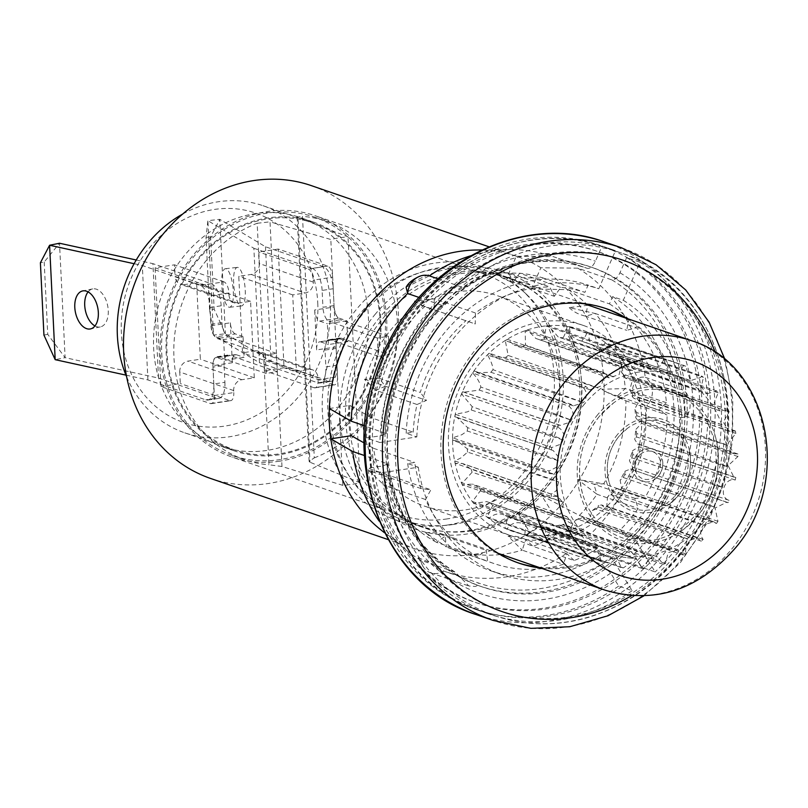 <?xml version="1.0" encoding="UTF-8"?>
<svg xmlns="http://www.w3.org/2000/svg" width="808" height="808" viewBox="0 0 808 808"><rect width="100%" height="100%" fill="white"/><g stroke="black" fill="none" stroke-linecap="round" stroke-linejoin="round"><path stroke-width="0.61" stroke-dasharray="4.04 3.03" d="M558.833 517.958L566.893 516.615L572.68 523.705L570.095 533.472L568.842 534.755L472.468 501.566L480.659 490.315L571.094 520.332L479.043 487.608L472.478 484.103L462.459 484.77L558.833 517.958A106.353 92.93 -71 0 1 557.843 515.756L461.469 482.568L465.014 480.134L472.114 472.215L562.923 502.101L471.115 469.125L462.509 463.519L455.278 463.398L551.642 496.587L557.752 496.324L563.54 503.414L560.964 513.181L557.843 515.756M549.066 473.559L553.096 473.902L558.873 480.972L556.298 490.759L551.137 494.153L454.773 460.954L460.924 457.914L467.579 452.116L558.702 481.921L467.246 448.804L457.227 440.885L452.692 440.37L549.066 473.559A106.353 92.93 -71 0 1 549.066 471.014L452.702 437.825L461.772 434.744L467.276 431.017L558.237 460.722C554.328 458.298 543.461 454.944 536.835 452.339L467.63 427.644L456.894 417.322L454.854 416.857L553.147 450.47L558.924 457.54L556.338 467.317L549.066 471.014M558.005 427.23C564.479 431.119 565.499 436.724 561.085 444.046L551.733 447.521L455.369 414.332L467.529 411.817L471.226 409.989L562.479 439.774C558.783 437.37 547.834 434.007 541.269 431.411L472.236 406.727L461.631 394.041L558.005 427.23A106.353 92.93 -71 0 1 559.005 424.846L462.631 391.658L463.863 392.183L479.225 390.072L571.205 420.109C541.976 408.767 511.858 397.758 480.851 387.082C479.982 382.588 477.265 377.902 472.7 373.054L569.074 406.242C573.912 410.696 574.316 415.979 570.297 422.099L560.186 425.361L559.005 424.846M583.871 388.133C587.194 392.728 587.083 397.546 583.517 402.586L573.407 405.838L570.509 404.121L474.134 370.933L477.376 372.771L490.88 372.276L583.497 402.576L493.031 369.7C492.789 365.701 490.951 360.782 487.507 354.944L583.871 388.133A106.353 92.93 -71 0 1 585.669 386.386L489.305 353.197L494.476 356.853L505.586 357.489L597.95 388.022C569.125 377.023 539.199 366.175 508.161 355.469L505.293 340.633L601.667 373.821C603.657 378.205 603.121 382.426 600.081 386.487L589.961 389.729L585.669 386.386M621.554 364.024L619.15 374.599L609.04 377.851L603.738 372.528L507.363 339.34L514.312 345.238L522.635 346.45L615.191 377.326L525.503 345.077L525.19 330.836L621.554 364.024A106.353 92.93 -71 0 1 623.796 363.257L527.422 330.068L535.916 338.501L633.745 370.933L544.168 339.067L546.178 326.038L642.552 359.227L639.785 367.519L629.654 370.781L623.796 363.257M663.59 359.671L660.934 365.62L650.804 368.872L644.845 359.015L548.47 325.826L558.278 337.007L652.248 369.034L563.226 337.724L565.56 332.775L567.216 326.483L663.59 359.671A106.353 92.93 -71 0 1 665.822 360.035L569.458 326.846C569.59 333.815 572.721 338.289 578.861 340.269L666.762 370.63L581.73 341.127L585.588 335.936L587.244 332.149L683.619 365.337L681.538 368.973L671.408 372.225L665.822 360.035M701.637 375.942L700.576 377.427L690.446 380.679L685.689 366.256L589.315 333.068C588.103 339.905 590.385 344.723 596.173 347.541L598.738 349.096C598.839 349.793 600.687 348.187 604.293 344.269L605.263 342.744L701.637 375.942A106.353 92.93 -71 0 1 703.435 377.366L607.06 344.178L609.788 357.944L611.262 359.055L703.596 391.688L613.585 361.651L706.96 393.809L701.223 386.971L703.435 377.366M379.942 317.11A132.007 115.342 109 0 0 419.675 526.311A132.007 115.342 109 0 0 545.38 485.891A132.007 115.342 109 0 0 505.646 276.69A132.007 115.342 109 0 0 379.942 317.11M375.528 313.868A136.067 118.897 109 0 0 375.175 503.243A136.067 118.897 109 0 0 546.057 487.85A136.067 118.897 109 0 0 546.41 298.465A136.067 118.897 109 0 0 375.528 313.868M530.573 472.044A111.353 97.293 109 0 0 497.183 295.617A111.353 97.293 109 0 0 391.011 329.664A111.353 97.293 109 0 0 424.665 506.182A111.353 97.293 109 0 0 530.573 472.044M616.827 501.687A111.211 97.172 109 0 0 583.477 325.493A111.211 97.172 109 0 0 477.447 359.499A111.211 97.172 109 0 0 511.05 535.785A111.211 97.172 109 0 0 616.827 501.687M663.216 564.307A106.353 92.93 -71 0 0 665.449 563.54L668.145 552.632L677.973 549.713L683.275 555.025A106.353 92.93 -71 0 0 685.346 553.743L686.477 541.653L697.041 537.825L701.334 541.178A106.353 92.93 -71 0 0 703.132 539.431C699.809 534.825 699.92 530.008 703.485 524.978L713.605 521.726L716.504 523.443L620.13 490.254L617.595 488.648L613.636 489.739L613.161 492.274L703.465 524.968L611.01 494.839L607.515 497.071L606.768 506.242A106.353 92.93 109 0 1 604.97 507.99L601.566 504.939L598.97 505.374L598.445 507.06L666.913 531.31C673.377 533.795 684.295 537.229 687.709 539.3L595.87 509.08L592.325 510.595L588.971 520.554A106.353 92.93 109 0 1 586.901 521.837L583.265 517.09L581.74 517.17L581.406 518.1L649.854 542.188C656.227 544.592 667.357 548.157 670.478 549.955L578.538 519.473L575.417 520.2L569.085 530.351A106.353 92.93 109 0 1 566.842 531.119C565.004 525.23 563.691 523.14 562.893 524.836L563.61 524.493L657.348 556.783L663.216 564.307L566.842 531.119M568.842 534.755A106.353 92.93 -71 0 0 570.266 536.623L580.033 533.755L585.78 540.592L583.578 550.197A106.353 92.93 -71 0 0 585.376 551.622L596.546 546.875L601.324 561.308A106.353 92.93 -71 0 0 603.394 562.227L615.595 555.328L621.18 567.529A106.353 92.93 -71 0 0 623.423 567.893L636.209 558.692L642.168 568.549A106.353 92.93 -71 0 0 644.461 568.337L648.339 558.894L657.348 556.783M551.642 496.587A106.353 92.93 -71 0 1 551.137 494.153M551.218 450.056A106.353 92.93 -71 0 1 551.733 447.521M569.074 406.242A106.353 92.93 -71 0 1 570.509 404.121M597.95 414.413A79.517 69.478 109 0 0 592.153 518.574A79.517 69.478 109 0 0 684.295 528.846A79.517 69.478 109 0 0 697.607 516.09A79.517 69.478 109 0 0 715.716 437.633A79.517 69.478 109 0 0 597.95 414.413M617.565 434.421A48.227 42.137 109 0 0 613.777 497.233A48.227 42.137 109 0 0 669.175 504.384A48.227 42.137 109 0 0 678.003 496.082A48.227 42.137 109 0 0 688.739 447.592A48.227 42.137 109 0 0 617.565 434.421M599.587 416.09A76.901 67.195 109 0 0 582.477 493.415A76.901 67.195 109 0 0 695.971 514.423A76.901 67.195 109 0 0 702.011 414.251A76.901 67.195 109 0 0 613.666 402.849A76.901 67.195 109 0 0 599.587 416.09M637.159 454.419A16.948 14.807 109 0 0 635.846 476.508A16.948 14.807 109 0 0 655.339 478.982A16.948 14.807 109 0 0 658.399 476.084A16.948 14.807 109 0 0 662.186 459.096A16.948 14.807 109 0 0 637.159 454.419M619.201 436.088A45.612 39.855 109 0 0 609.01 481.841A45.612 39.855 109 0 0 676.367 494.415A45.612 39.855 109 0 0 679.912 434.957A45.612 39.855 109 0 0 627.452 428.311A45.612 39.855 109 0 0 619.201 436.088M638.714 476.104A14.413 12.595 109 0 0 656.813 474.468A14.413 12.595 109 0 0 656.854 454.409A14.413 12.595 109 0 0 641.431 453.53A14.413 12.595 109 0 0 635.563 470.589A14.413 12.595 109 0 0 638.714 476.104M474.134 370.933A106.353 92.93 109 0 0 472.7 373.054M462.631 391.658A106.353 92.93 109 0 0 461.631 394.041M455.369 414.332A106.353 92.93 109 0 0 454.854 416.857M452.702 437.825A106.353 92.93 109 0 0 452.692 440.37M454.773 460.954A106.353 92.93 109 0 0 455.278 463.398M461.469 482.568A106.353 92.93 109 0 0 462.459 484.77M472.468 501.566A106.353 92.93 109 0 0 473.892 503.424L486.679 501.596L583.204 535.805L492.779 505.495L487.204 517.009A106.353 92.93 109 0 0 489.002 518.433C494.062 513.676 499.495 512.676 505.303 515.454L596.557 546.875M601.324 561.308L504.95 528.119L507.868 517.009L597.839 547.541L505.303 515.454A95.869 83.769 109 0 0 507.868 517.009M504.95 528.119A106.353 92.93 109 0 0 507.02 529.038C511.06 523.352 516.161 521.483 522.311 523.422L525.18 524.281C525.786 524.352 525.665 527.705 524.816 534.34A106.353 92.93 109 0 0 527.048 534.704L539.784 526.675L543.824 526.927C544.622 526.119 545.279 528.927 545.794 535.351A106.353 92.93 109 0 0 548.087 535.149L557.661 525.584L562.913 524.442M540.805 526.826A95.869 83.769 109 0 0 543.824 526.927L633.482 558.156L539.784 526.675M636.199 558.692L543.582 526.806M559.873 525.483A95.869 83.769 109 0 0 562.893 524.836C592.476 535.27 625.16 546.198 652.349 556.419L559.873 525.483L557.661 525.584M525.18 524.281A95.869 83.769 109 0 1 522.311 523.422L610.939 553.722M620.13 490.254A106.353 92.93 109 0 0 621.564 488.133L620.14 480.164L624.998 471.185L624.816 474.468L715.019 507.171C684.79 498.041 654.177 488.143 623.19 477.467L620.14 480.164M706.97 393.809L716.746 390.941A106.353 92.93 -71 0 1 718.171 392.809L714.191 402.97L720.11 410.949L728.18 409.606A106.353 92.93 -71 0 1 729.17 411.807L723.271 422.089L729.25 431.23L735.361 430.977A106.353 92.93 -71 0 1 735.866 433.411L727.988 443.339L733.906 453.652L737.946 454.005A106.353 92.93 -71 0 1 737.936 456.54L728.119 465.61L733.866 477.094L735.785 477.508A106.353 92.93 -71 0 1 735.27 480.043C724.332 476.76 718.06 497.092 729.008 500.334A106.353 92.93 -71 0 1 728.008 502.717L630.523 469.034L624.988 471.185M631.634 469.529A106.353 92.93 109 0 0 632.634 467.145L629.422 460.641L632.482 450.733L632.815 454.561L722.928 487.234C718.605 486.87 707.909 482.79 701.172 480.81L631.805 457.823L629.422 460.641M735.27 480.043L638.906 446.844L632.482 450.733M638.906 446.844A106.353 92.93 109 0 0 639.421 444.319L637.623 443.956L634.775 439.501L635.805 429.513L636.765 433.522L727.17 466.287C723.049 465.953 712.282 461.853 705.616 459.883L636.411 436.906L634.775 439.501M737.936 456.54L641.572 423.352L635.795 429.513M641.572 423.352A106.353 92.93 109 0 0 641.572 420.806L638.037 420.645L635.815 417.837L634.896 408.646L636.462 412.434L727.655 445.42C697.94 436.3 667.66 426.412 636.795 415.746L635.815 417.837M735.866 433.411L639.502 400.223L634.896 408.656M639.502 400.223A106.353 92.93 109 0 0 638.997 397.788L633.987 398.435L632.422 396.839L629.967 389.214L631.927 392.334L723.443 425.24L632.916 395.425L632.422 396.839M729.17 411.807L632.795 378.619L629.967 389.214M632.795 378.619A106.353 92.93 109 0 0 631.805 376.417L625.695 378.427L621.423 372.084L623.382 374.235L715.12 406.959L624.988 376.942L624.736 377.659M718.171 392.809L621.796 359.611L621.423 372.084M621.796 359.611A106.353 92.93 109 0 0 620.372 357.752C615.504 361.691 613.181 362.853 613.403 361.237A95.869 83.769 109 0 0 611.262 359.055M607.06 344.178A106.353 92.93 109 0 0 605.263 342.744M589.315 333.068A106.353 92.93 109 0 0 587.244 332.149M569.458 326.846A106.353 92.93 109 0 0 567.216 326.483M548.47 325.826A106.353 92.93 109 0 0 546.178 326.038M527.422 330.068A106.353 92.93 109 0 0 525.19 330.836M507.363 339.34A106.353 92.93 109 0 0 505.293 340.633M489.305 353.197A106.353 92.93 109 0 0 487.507 354.944M598.738 349.096L688.416 379.77L596.173 347.541A95.869 83.769 109 0 1 598.738 349.096M601.667 373.821A106.353 92.93 -71 0 1 603.738 372.528M642.552 359.227A106.353 92.93 -71 0 1 644.845 359.015M683.619 365.337A106.353 92.93 -71 0 1 685.689 366.256M716.504 523.443A106.353 92.93 -71 0 0 717.938 521.322L715.05 508.07L726.826 502.202L728.008 502.717M703.132 539.431L606.768 506.242M701.334 541.178L604.97 507.99M685.346 553.743L588.971 520.554M717.938 521.322L621.564 488.133M729.008 500.334L632.634 467.145M735.785 477.508L639.421 444.319M737.946 454.005L641.572 420.806M735.361 430.977L638.997 397.788M728.18 409.606L631.805 376.417M716.746 390.941L620.372 357.752M570.266 536.623L473.892 503.424M583.578 550.197L487.204 517.009M585.376 551.622L489.002 518.433M603.394 562.227L507.02 529.038M621.18 567.529L524.816 534.34M683.275 555.025L586.901 521.837M665.449 563.54L569.085 530.351M644.461 568.337L548.087 535.149M642.168 568.549L545.794 535.351M623.423 567.893L527.048 534.704M615.262 555.227A95.718 83.638 109 0 0 633.815 558.247L633.795 558.237A95.718 83.638 -71 0 1 615.241 555.217L615.262 555.227M663.459 500.324A168.912 147.591 -71 0 1 479.972 586.113A168.912 147.591 -71 0 1 406.495 352.49A168.912 147.591 -71 0 1 589.981 266.69A168.912 147.591 -71 0 1 663.459 500.324M665.752 501.111A168.912 147.591 -71 0 1 482.275 586.911A168.912 147.591 -71 0 1 408.798 353.278A168.912 147.591 -71 0 1 592.284 267.488A168.912 147.591 -71 0 1 665.752 501.111M624.614 317.665A134.512 117.534 -71 0 1 662.6 493.981A134.512 117.534 -71 0 1 538.643 567.277M517.645 562.691A134.512 117.534 -71 0 1 516.494 562.297A134.512 117.534 -71 0 1 457.984 376.265A134.512 117.534 -71 0 1 604.091 307.949A134.512 117.534 -71 0 1 605.242 308.353M626.917 318.453A134.512 117.534 -71 0 1 664.903 494.779A134.512 117.534 -71 0 1 540.946 568.075M476.639 250.005A154.843 135.3 -71 0 1 516.342 256.227A154.843 135.3 -71 0 1 517.1 256.479A154.843 135.3 -71 0 1 540.865 267.751A154.843 135.3 -71 0 1 552.894 513.615A154.843 135.3 -71 0 1 529.846 532.381L518.655 514.373L556.308 534.209L597.445 548.369L601.303 554.581L611.949 558.247L632.119 590.688L618.716 586.073L610.686 573.155L601.798 564.317L567.741 552.591A166.478 145.46 -71 0 1 506.869 576.811A166.478 145.46 -71 0 1 444.693 571.387A166.478 145.46 -71 0 1 443.794 571.074A18.261 15.958 -71 0 1 437.542 573.448A18.261 15.958 -71 0 1 430.725 572.852A18.261 15.958 -71 0 1 423.544 567.357A18.261 15.958 -71 0 1 420.705 560.217L455.207 572.155L468.892 586.002L475.266 586.446C478.568 585.255 479.427 584.043 477.851 582.8L478.75 583.113A166.478 145.46 -71 0 1 477.851 582.8L443.794 571.074L429.159 562.237L418.211 557.672L420.705 560.217A166.478 145.46 -71 0 1 406.131 550.076A166.478 145.46 -71 0 1 379.144 521.079M447.481 525.018A133.886 116.978 -71 0 1 441.077 525.806A133.886 116.978 -71 0 1 322.23 408.585A133.886 116.978 -71 0 1 434.674 263.115A133.886 116.978 -71 0 1 522.19 290.264A133.886 116.978 -71 0 1 552.824 428.735A133.886 116.978 -71 0 1 447.481 525.018M453.005 524.513A131.381 114.797 -71 0 1 446.713 525.281A131.381 114.797 -71 0 1 403.939 520.231A131.381 114.797 -71 0 1 331.553 385.951A131.381 114.797 -71 0 1 440.431 267.499A131.381 114.797 -71 0 1 489.496 271.791A131.381 114.797 -71 0 1 526.321 294.142A131.381 114.797 -71 0 1 556.369 430.028A131.381 114.797 -71 0 1 453.005 524.513M279.608 461.186A127.624 111.514 -71 0 1 231.947 457.025A127.624 111.514 -71 0 1 161.64 326.584A127.624 111.514 -71 0 1 267.408 211.524A127.624 111.514 -71 0 1 315.07 215.686A127.624 111.514 -71 0 1 385.376 346.127A127.624 111.514 -71 0 1 279.608 461.186M447.188 518.898A127.624 111.514 -71 0 1 399.526 514.736A127.624 111.514 -71 0 1 329.209 384.295A127.624 111.514 -71 0 1 434.977 269.236A127.624 111.514 -71 0 1 482.639 273.397A127.624 111.514 -71 0 1 552.955 403.838A127.624 111.514 -71 0 1 447.188 518.898M266.781 450.45A121.059 105.777 -71 0 1 221.574 446.501A121.059 105.777 -71 0 1 154.883 322.776A121.059 105.777 -71 0 1 255.207 213.635A121.059 105.777 -71 0 1 300.414 217.584A121.059 105.777 -71 0 1 367.105 341.319A121.059 105.777 -71 0 1 266.781 450.45M279.295 454.763A121.059 105.777 -71 0 1 234.088 450.814A121.059 105.777 -71 0 1 167.397 327.089A121.059 105.777 -71 0 1 267.721 217.948A121.059 105.777 -71 0 1 312.928 221.897A121.059 105.777 -71 0 1 379.619 345.622A121.059 105.777 -71 0 1 279.295 454.763M567.741 552.591L529.846 532.381A154.843 135.3 -71 0 1 474.094 554.339A154.843 135.3 -71 0 1 416.261 549.288A154.843 135.3 -71 0 1 380.396 529.472M311.413 185.648A154.843 135.3 -71 0 1 396.718 343.905A154.843 135.3 -71 0 1 268.397 483.497A154.843 135.3 -71 0 1 210.575 478.447M471.529 530.896A131.381 114.797 -71 0 1 422.463 526.604A131.381 114.797 -71 0 1 393.244 510.757A131.381 114.797 -71 0 1 353.985 373.771A131.381 114.797 -71 0 1 458.964 273.882A131.381 114.797 -71 0 1 475.245 272.67A131.381 114.797 -71 0 1 508.03 278.174A131.381 114.797 -71 0 1 580.407 412.454A131.381 114.797 -71 0 1 471.529 530.896M329.331 408.525L349.814 405.404L372.094 418.019L413.231 432.179L406.171 433.26L416.817 436.926L379.911 442.531A192.375 168.094 -71 0 1 541.481 243.642A192.375 168.094 -71 0 1 613.322 249.924A192.375 168.094 -71 0 1 615.494 250.692L602.091 246.066L595.425 261.226C592.88 266.357 590.183 268.741 587.325 268.357L553.268 256.631L516.342 256.227L507.06 277.346L543.784 278.194L584.921 292.365L588.123 285.083L598.768 288.749L615.494 250.692M379.911 442.531L366.509 437.916A192.375 168.094 -71 0 1 528.079 239.027A192.375 168.094 -71 0 1 599.92 245.309A192.375 168.094 -71 0 1 602.091 246.066M406.171 433.26A150.934 131.876 -71 0 1 532.815 280.517A150.934 131.876 -71 0 1 588.123 285.083M416.817 436.926A150.934 131.876 -71 0 1 543.461 284.184A150.934 131.876 -71 0 1 598.768 288.749M470.478 255.853A166.478 145.46 -71 0 1 490.941 251.147A166.478 145.46 -71 0 1 509.606 249.611A166.478 145.46 -71 0 1 553.116 256.58A166.478 145.46 -71 0 1 553.268 256.631M437.956 278.81L464.226 287.921L443.693 304.636L441.724 305.252L419.13 297.475M414.332 301.111A142.198 40.057 -129.2 0 0 428.604 308.06L421.15 305.272L414.332 301.111L434.29 298.798A143.016 124.967 -71 0 1 492.062 274.094A143.016 124.967 -71 0 1 508.656 272.771L549.793 286.941L554.318 296.294L560.823 287.406A143.016 124.967 -71 0 1 584.921 292.365M372.094 418.019A143.016 124.967 -71 0 1 375.892 390.335L364.469 379.275L379.124 378.255A143.016 124.967 -71 0 1 424.978 306.373L434.118 309.797L434.29 298.798L475.427 312.969A143.016 124.967 -71 0 1 533.199 288.264A143.016 124.967 -71 0 1 549.793 286.941M556.308 534.209A143.016 124.967 -71 0 1 533.048 546.37L508.081 536.138L522.221 550.157A143.016 124.967 -71 0 1 505.747 553.864A143.016 124.967 -71 0 1 501.384 554.45M500.263 554.571A143.016 124.967 -71 0 1 452.329 549.198A143.016 124.967 -71 0 1 446.43 546.976L487.567 561.146L486.325 550.359L477.659 556.49A143.016 124.967 -71 0 1 425.503 499.516L430.876 489.789L421.15 488.598A143.016 124.967 -71 0 1 414.716 462.469L407.656 463.55L418.302 467.216L381.396 472.821L367.994 468.206L382.689 465.974L387.759 463.984L364.236 455.47M393.244 510.757L420.524 531.947A143.016 124.967 -71 0 0 436.522 542.32L425.654 532.684L446.43 546.976L445.188 536.189L486.325 550.359M420.524 531.947A143.016 124.967 -71 0 1 384.366 485.356L425.503 499.516M363.893 442.824L373.579 448.309A143.016 124.967 -71 0 0 380.012 474.427L368.943 470.731L384.366 485.356L389.739 475.629L430.876 489.789M349.814 405.404A131.876 115.231 109 0 0 351.298 435.694M421.15 305.272L475.256 323.968L475.427 312.969M543.784 278.194A143.016 124.967 -71 0 0 519.685 273.235L495.203 272.811L508.656 272.771L513.181 282.123L554.318 296.294M531.583 288.88L568.307 289.719L609.444 303.889L612.646 296.607L623.291 300.273L640.017 262.216L626.614 257.601L619.948 272.761C617.403 277.891 614.706 280.265 611.848 279.891L577.781 268.155L540.865 267.751L531.583 288.88A131.876 115.231 109 0 0 507.06 277.346M568.307 289.719A143.016 124.967 -71 0 1 586.537 304.04M587.345 304.828A143.016 124.967 -71 0 1 587.77 305.242L628.907 319.413L626.705 330.321L636.492 327.695A143.016 124.967 -71 0 1 666.438 402.758L658.53 410.121L667.034 414.999A143.016 124.967 -71 0 1 644.824 497.991L634.916 498.354L638.148 508.444A143.016 124.967 -71 0 1 620.483 529.614L624.342 535.815L634.987 539.481L655.167 571.933L641.754 567.317L633.725 554.389L624.837 545.562L590.779 533.825L552.894 513.615L541.693 495.607L579.346 515.443L620.483 529.614M579.346 515.443A143.016 124.967 -71 0 0 597.011 494.274L577.649 479.487L603.687 483.82A143.016 124.967 -71 0 0 625.897 400.829L607.101 392.395L601.798 389.234L625.301 388.587A143.016 124.967 -71 0 0 595.355 313.534L569.246 307.616L587.77 305.242L585.568 316.15L626.705 330.321M518.655 514.373A131.876 115.231 109 0 0 541.693 495.607M413.231 432.179A143.016 124.967 -71 0 1 417.029 404.505L375.892 390.335L385.365 386.214L379.124 378.255L420.261 392.425A143.016 124.967 -71 0 1 466.115 320.544M373.579 448.309L414.716 462.469M368.943 470.731A142.198 48.561 158.3 0 1 371.498 470.993A142.198 48.561 158.3 0 1 389.739 475.629L380.012 474.427L421.15 488.598M425.654 532.684A142.198 68.852 115.2 0 1 445.188 536.189L436.522 542.32L477.659 556.49M597.445 548.369A143.016 124.967 -71 0 1 574.185 560.54L533.048 546.37L525.776 539.572L522.221 550.157L563.358 564.327A143.016 124.967 -71 0 1 493.466 563.368A143.016 124.967 -71 0 1 487.567 561.146M644.824 497.991L603.687 483.82L593.779 484.194L597.011 494.274L638.148 508.444M666.438 402.758L625.301 388.587L617.393 395.95L625.897 400.829L667.034 414.999M569.246 307.616A142.198 62.468 -42.5 0 0 585.568 316.15L595.355 313.534L636.492 327.695M495.203 272.811A142.198 66.923 -87.6 0 0 513.181 282.123L519.685 273.235L560.823 287.406M406.121 287.204L429.351 275.851M366.509 437.916L381.204 435.684L386.285 433.765L364.62 425.816M577.781 268.155A166.478 145.46 -71 0 1 645.259 377.346C638.694 376.084 634.502 379.77 632.664 388.396C635.371 398.223 640.027 404.05 646.653 405.869A166.478 145.46 -71 0 1 590.779 533.825M680.71 417.605C694.153 418.251 692.769 390.193 679.316 389.082L645.259 377.346A18.261 15.958 -71 0 1 646.653 405.869L680.71 417.605A166.478 145.46 -71 0 1 624.837 545.562M609.444 303.889A143.016 124.967 -71 0 1 628.907 319.413M417.029 404.505L426.503 400.384L420.261 392.425M612.646 296.607A150.934 131.876 -71 0 1 624.342 535.815M623.291 300.273A150.934 131.876 -71 0 1 634.987 539.481M640.017 262.216A192.375 168.094 -71 0 1 655.167 571.933M626.614 257.601A192.375 168.094 -71 0 1 641.754 567.317M574.185 560.54L566.913 553.743L563.358 564.327M601.303 554.581A150.934 131.876 -71 0 1 490.89 570.852A150.934 131.876 -71 0 1 407.656 463.55M611.949 558.247A150.934 131.876 -71 0 1 501.536 574.518A150.934 131.876 -71 0 1 418.302 467.216M632.119 590.688A192.375 168.094 -71 0 1 488.042 613.706A192.375 168.094 -71 0 1 381.396 472.821M618.716 586.073A192.375 168.094 -71 0 1 474.639 609.091A192.375 168.094 -71 0 1 367.994 468.206M428.604 308.06A142.198 40.057 -129.2 0 0 434.118 309.797L475.256 323.968M601.798 389.234A142.198 28.785 -2.8 0 0 604.202 390.749A142.198 28.785 -2.8 0 0 617.393 395.95L658.53 410.121M577.649 479.487A142.198 18.362 32.5 0 1 593.779 484.194L634.916 498.354M508.081 536.138A142.198 56.924 70.7 0 1 525.776 539.572L566.913 553.743M364.469 379.275A142.198 5.545 -165 0 1 385.365 386.214L426.503 400.384M88.082 291.89A19.392 11.393 78.6 0 1 92.647 288.911A19.392 11.393 78.6 0 1 95.556 288.951A19.392 11.393 78.6 0 1 108.04 308.07A19.392 11.393 78.6 0 1 100.333 326.927A19.392 11.393 78.6 0 1 97.415 326.886A19.392 11.393 78.6 0 1 94.96 325.947M125.947 375.124L147.915 379.932L205.808 399.869A19.392 8.575 -98.6 0 0 207.797 400.071A19.392 8.575 -98.6 0 0 213.807 383.972L224.897 382.285L224.079 365.448L212.979 367.145A12.514 5.535 81.4 0 1 216.847 356.752A12.514 5.535 81.4 0 1 218.13 356.884L229.23 355.197A12.514 5.535 -98.6 0 0 227.947 355.066A12.514 5.535 -98.6 0 0 224.079 365.448M213.807 383.972L212.979 367.145M265.276 355.076L266.175 373.427L277.275 371.741L276.376 353.379L265.276 355.076L217.241 338.522A12.514 5.535 81.4 0 1 210.888 324.301L210.06 307.474A19.392 8.575 -98.6 0 0 200.212 285.436L142.319 265.499L134.118 263.711M210.888 324.301L221.978 322.614L221.16 305.788L210.06 307.474M136.239 259.994L152.914 263.64L158.509 378.063L65.115 357.671L59.519 243.238L44.198 262.014L40.4 262.782M147.915 379.932L142.319 265.499M200.212 285.436L211.312 283.749L152.914 263.64M158.509 378.063L216.908 398.182L205.808 399.869M44.198 262.014L47.733 334.33L65.115 357.671L55.186 359.671M47.733 334.33L43.935 335.098M266.175 373.427L218.13 356.884M224.897 382.285A19.392 8.575 81.4 0 1 218.897 398.384A19.392 8.575 81.4 0 1 216.908 398.182M211.312 283.749A19.392 8.575 81.4 0 1 221.16 305.788M221.978 322.614A12.514 5.535 -98.6 0 0 228.331 336.835L217.241 338.522M276.376 353.379L228.331 336.835M277.275 371.741L229.23 355.197M240.36 305.636A19.392 5.505 -96.3 0 0 241.562 305.939A19.392 5.505 -96.3 0 0 245.097 288.113A19.392 5.505 -96.3 0 0 238.501 267.701A19.392 5.505 -96.3 0 0 237.299 267.387A19.392 5.505 -96.3 0 0 233.764 285.224A19.392 5.505 -96.3 0 0 240.36 305.636M228.432 306.959A19.392 5.505 -96.3 0 0 229.634 307.262A19.392 5.505 -96.3 0 0 233.169 289.436A19.392 5.505 -96.3 0 0 226.573 269.014A19.392 5.505 -96.3 0 0 225.371 268.711A19.392 5.505 -96.3 0 0 221.836 286.537A19.392 5.505 -96.3 0 0 228.432 306.959M265.479 246.763L271.074 361.196L225.402 333.785L213.474 335.098L259.469 362.711L253.874 248.278L207.878 220.665L213.474 335.098L209.585 309.706L214.15 309.201L225.402 333.785L219.806 219.352L265.479 246.763L323.372 266.701A19.392 8.575 81.4 0 1 333.219 288.739L322.119 290.425L322.937 307.262L334.037 305.576A12.514 5.535 -98.6 0 0 340.39 319.786L329.29 321.483A12.514 5.535 81.4 0 1 322.937 307.262M333.219 288.739L334.037 305.576M389.325 354.692L388.436 336.34L377.336 338.027L378.235 356.379L389.325 354.692L341.289 338.148A12.514 5.535 -98.6 0 0 340.006 338.017A12.514 5.535 -98.6 0 0 336.128 348.41L336.956 365.236A19.392 8.575 81.4 0 1 330.957 381.336A19.392 8.575 81.4 0 1 328.967 381.134L271.074 361.196M336.128 348.41L325.038 350.096L325.856 366.923L336.956 365.236M328.967 381.134L317.867 382.82L259.469 362.711M253.874 248.278L312.272 268.387L323.372 266.701M209.585 309.706L206.04 237.39L207.878 220.665L219.806 219.352L210.615 236.885L214.15 309.201M206.04 237.39L210.615 236.885M388.436 336.34L340.39 319.786M322.119 290.425A19.392 8.575 -98.6 0 0 312.272 268.387M317.867 382.82A19.392 8.575 -98.6 0 0 319.857 383.022A19.392 8.575 -98.6 0 0 325.856 366.923M325.038 350.096A12.514 5.535 81.4 0 1 328.906 339.703A12.514 5.535 81.4 0 1 330.189 339.835L341.289 338.148M378.235 356.379L330.189 339.835M377.336 338.027L329.29 321.483M317.756 302.838A110.736 96.758 -71 0 1 224.866 426.089A110.736 96.758 -71 0 1 121.382 332.714A110.736 96.758 -71 0 1 214.272 209.464A110.736 96.758 -71 0 1 317.756 302.838M126.624 376.781A120.119 104.959 109 0 0 184.769 432.836A120.119 104.959 109 0 0 330.391 303.061A120.119 104.959 109 0 0 262.994 205.697A120.119 104.959 109 0 0 182.669 214.059M380.023 320.15A120.119 104.959 -71 0 1 234.391 449.925A120.119 104.959 -71 0 1 166.993 352.561A120.119 104.959 -71 0 1 312.625 222.786A120.119 104.959 -71 0 1 380.023 320.15M161.731 353.359A126.058 110.151 109 0 0 232.462 455.55A126.058 110.151 109 0 0 385.285 319.352A126.058 110.151 109 0 0 314.554 217.16A126.058 110.151 109 0 0 161.731 353.359M314.302 457.863A126.058 110.151 109 0 0 397.516 323.564A126.058 110.151 109 0 0 326.786 221.372A126.058 110.151 109 0 0 302.495 216.372L314.302 457.863L309.111 461.348L309.989 462.237L298.031 217.574L348.016 236.875A126.058 110.151 109 0 0 330.815 239.491L270.013 221.836L281.982 466.499L342.844 485.366A126.058 110.151 109 0 0 360.035 482.75L309.989 462.237M281.982 466.499L268.973 464.762L257.166 223.271A126.058 110.151 109 0 0 173.952 357.57A126.058 110.151 109 0 0 244.683 459.762A126.058 110.151 109 0 0 268.973 464.762M360.035 482.75L348.016 236.875M342.844 485.366L330.815 239.491M223.644 339.532L224.664 360.338L244.087 357.378L243.067 336.572L223.644 339.532L215.918 336.865L235.33 333.916L243.067 336.572M257.166 223.271L270.013 221.836M298.031 217.574L297.162 216.948L302.495 216.372M346.804 320.796L327.381 323.745L328.401 344.551L347.824 341.602L346.804 320.796L339.067 318.13A9.777 4.323 81.4 0 1 334.108 307.02L314.696 309.979A9.777 4.323 -98.6 0 0 319.655 321.089L327.381 323.745M318.099 379.74A9.777 4.323 81.4 0 1 315.08 387.85A9.777 4.323 81.4 0 1 314.08 387.749L333.492 384.8A9.777 4.323 -98.6 0 0 334.492 384.901A9.777 4.323 -98.6 0 0 337.522 376.781L318.099 379.74L318.009 377.75A9.777 8.545 109 0 0 312.524 369.822A9.777 8.545 109 0 0 308.868 369.509L296.455 371.397L292.718 294.9L305.131 293.011A9.777 8.545 109 0 0 313.332 282.133L313.231 280.144L332.654 277.195L334.108 307.02M332.654 277.195A9.777 4.323 -98.6 0 0 327.684 266.084L278.245 249.056L284.052 367.771L264.63 370.721L264.065 359.176L318.009 377.75M333.492 384.8L284.052 367.771M336.057 346.955A9.777 4.323 81.4 0 1 339.087 338.835A9.777 4.323 81.4 0 1 340.087 338.936L320.675 341.895A9.777 4.323 -98.6 0 0 319.665 341.794A9.777 4.323 -98.6 0 0 316.645 349.904L336.057 346.955L337.522 376.781M340.087 338.936L347.824 341.602M320.675 341.895L328.401 344.551M316.645 349.904L314.696 309.979M204.535 284.82A9.777 4.323 81.4 0 1 209.494 295.93L228.917 292.971A9.777 4.323 -98.6 0 0 223.947 281.861L204.535 284.82L155.086 267.791L174.508 264.832L175.073 276.386L229.007 294.96A9.777 8.545 109 0 0 234.492 302.889A9.777 8.545 109 0 0 238.148 303.202L250.561 301.313L254.298 377.811L241.885 379.699A9.777 8.545 109 0 0 233.684 390.577L233.785 392.567L214.362 395.516L212.908 365.691L232.32 362.731A9.777 4.323 81.4 0 1 235.35 354.621A9.777 4.323 81.4 0 1 236.35 354.722L244.087 357.378M235.33 333.916A9.777 4.323 81.4 0 1 230.371 322.806L210.959 325.755L209.494 295.93M210.959 325.755A9.777 4.323 -98.6 0 0 215.918 336.865M236.35 354.722L216.938 357.671L224.664 360.338M216.938 357.671A9.777 4.323 -98.6 0 0 215.928 357.57A9.777 4.323 -98.6 0 0 212.908 365.691M214.362 395.516A9.777 4.323 81.4 0 1 211.343 403.636A9.777 4.323 81.4 0 1 210.343 403.535L160.893 386.507L155.086 267.791M230.371 322.806L232.32 362.731M238.148 303.202L184.204 284.628L196.617 282.739L200.364 359.227L187.951 361.115L241.885 379.699M184.204 284.628A9.777 8.545 -71 0 1 180.558 284.305A9.777 8.545 -71 0 1 175.073 276.386M233.684 390.577L179.75 372.003L180.315 383.548L160.893 386.507M179.75 372.003A9.777 8.545 -71 0 1 187.951 361.115M313.332 282.133L259.388 263.56L258.823 252.005L278.245 249.056M259.388 263.56A9.777 8.545 -71 0 1 251.187 274.437L305.131 293.011M308.868 369.509L254.934 350.924L242.521 352.813L238.774 276.326L251.187 274.437M254.934 350.924A9.777 8.545 -71 0 1 258.58 351.248A9.777 8.545 -71 0 1 264.065 359.176M314.08 387.749L264.63 370.721M296.455 371.397L242.521 352.813M292.718 294.9L238.774 276.326M327.684 266.084L308.272 269.034L258.823 252.005M308.272 269.034A9.777 4.323 81.4 0 1 313.231 280.144M228.917 292.971L229.007 294.96M223.947 281.861L174.508 264.832M250.561 301.313L196.617 282.739M254.298 377.811L200.364 359.227M210.343 403.535L229.755 400.576L180.315 383.548M229.755 400.576A9.777 4.323 -98.6 0 0 230.755 400.677A9.777 4.323 -98.6 0 0 233.785 392.567M605.374 590.264A132.007 115.342 109 0 0 731.078 549.844A132.007 115.342 109 0 0 691.345 340.643M480.386 362.499A106.515 93.072 109 0 0 480.114 510.737A106.515 93.072 109 0 0 613.878 498.688A106.515 93.072 109 0 0 614.151 350.44A106.515 93.072 109 0 0 480.386 362.499M584.709 403.798A93.819 81.982 109 0 0 584.467 534.381A93.819 81.982 109 0 0 702.293 523.766A93.819 81.982 109 0 0 702.536 393.183A93.819 81.982 109 0 0 584.709 403.798M611.01 494.839A95.869 83.769 109 0 0 612.1 493.567A95.869 83.769 109 0 0 613.161 492.274M493.031 369.7A95.869 83.769 109 0 0 491.941 370.983A95.869 83.769 109 0 0 490.88 372.276M480.851 387.082A95.869 83.769 109 0 0 479.225 390.072M472.236 406.727A95.869 83.769 109 0 0 471.226 409.989M467.63 427.644A95.869 83.769 109 0 0 467.276 431.017M467.246 448.804A95.869 83.769 109 0 0 467.579 452.116M471.115 469.125A95.869 83.769 109 0 0 472.114 472.215M479.043 487.608A95.869 83.769 109 0 0 480.659 490.315M490.638 503.313A95.869 83.769 109 0 0 492.779 505.495M578.538 519.473A95.869 83.769 109 0 0 581.406 518.1M595.87 509.08A95.869 83.769 109 0 0 598.445 507.06M623.19 477.467A95.869 83.769 109 0 0 624.816 474.468M631.805 457.823A95.869 83.769 109 0 0 632.815 454.561M636.411 436.906A95.869 83.769 109 0 0 636.765 433.522M636.795 415.746A95.869 83.769 109 0 0 636.462 412.434M632.916 395.425A95.869 83.769 109 0 0 631.927 392.334M624.988 376.942A95.869 83.769 109 0 0 623.382 374.235M581.73 341.127A95.869 83.769 109 0 0 578.861 340.269M563.226 337.724A95.869 83.769 109 0 0 560.217 337.623M544.168 339.067A95.869 83.769 109 0 0 541.148 339.714M525.503 345.077A95.869 83.769 109 0 0 522.635 346.45M508.161 355.469A95.869 83.769 109 0 0 505.586 357.489M604.323 241.865A197.071 172.195 -71 0 1 690.042 514.423A197.071 172.195 -71 0 1 475.983 614.514M393.647 345.097A185.81 162.357 -71 0 1 620.13 261.944A185.81 162.357 -71 0 1 676.306 507.717A185.81 162.357 -71 0 1 449.824 590.87A185.81 162.357 -71 0 1 393.647 345.097M621.584 247.803A197.071 172.195 -71 0 1 707.303 520.372A197.071 172.195 -71 0 1 493.244 620.463M715.252 352.44A185.81 162.357 -71 0 1 703.92 517.221A185.81 162.357 -71 0 1 631.472 595.688M703.495 518.18A192.062 167.822 -71 0 1 494.87 615.726A192.062 167.822 -71 0 1 411.333 350.086A192.062 167.822 -71 0 1 619.958 252.54A192.062 167.822 -71 0 1 703.495 518.18M701.617 516.433A185.81 162.357 -71 0 1 475.134 599.587A185.81 162.357 -71 0 1 418.968 353.813A185.81 162.357 -71 0 1 645.451 270.66A185.81 162.357 -71 0 1 701.617 516.433M686.234 512.232A192.062 167.822 -71 0 1 477.619 609.788A192.062 167.822 -71 0 1 394.072 344.137A192.062 167.822 -71 0 1 602.697 246.591A192.062 167.822 -71 0 1 686.234 512.232M678.609 508.505A185.81 162.357 -71 0 1 452.126 591.658A185.81 162.357 -71 0 1 395.95 345.885A185.81 162.357 -71 0 1 622.433 262.731A185.81 162.357 -71 0 1 678.609 508.505M463.418 287.587A166.478 145.46 -71 0 1 524.998 262.873A166.478 145.46 -71 0 1 587.174 268.306A166.478 145.46 -71 0 1 587.325 268.357M381.204 435.684A175.861 153.661 -71 0 1 528.866 255.187A175.861 153.661 -71 0 1 595.425 261.226M385.244 432.926A166.478 145.46 -71 0 1 441.724 305.252M610.686 573.155A175.861 153.661 -71 0 1 382.689 465.974M601.798 564.317A166.478 145.46 -71 0 1 478.75 583.113L444.693 571.387M454.763 571.943A166.478 145.46 -71 0 1 386.729 463.216M619.948 272.761A175.861 153.661 -71 0 1 633.725 554.389M611.848 279.891A166.478 145.46 -71 0 1 679.316 389.082M319.655 321.089L339.067 318.13M566.903 516.615L472.478 484.103M557.762 496.324L462.509 463.519M553.096 473.902L457.227 440.885M553.137 450.46L456.894 417.312M419.675 526.311L498.273 553.379M583.477 325.493L497.183 295.617M684.295 528.846L697.486 516.201C716.11 492.304 722.19 466.115 715.716 437.633M669.175 504.384L677.861 496.213C689.416 481.245 693.042 465.034 688.739 447.592M582.477 493.415C575.518 465.236 581.174 439.501 599.445 416.211L613.666 402.849M655.339 478.982L658.257 476.215C662.358 470.751 663.661 465.044 662.186 459.096M609.01 481.841C604.919 465.145 608.262 449.935 619.059 436.219L627.452 428.311M613.636 489.749L607.515 497.071M575.417 520.2L581.74 517.17M592.325 510.595L598.97 505.374M613.181 361.408L609.788 357.944M641.431 453.53A15.716 15.716 0 0 0 635.563 470.589M511.05 535.785L424.665 506.182M505.646 276.69L584.245 303.757M697.052 537.825L601.566 504.939M713.615 521.715L617.595 488.648M726.836 502.202L630.523 469.034M733.866 477.104L637.623 443.956M733.916 453.662L638.037 420.645M729.25 431.24L633.987 398.425M720.11 410.949L625.695 378.427M690.446 380.689L598.476 349.006M671.418 372.236L666.681 370.599M650.804 368.872L558.278 337.007M629.654 370.781L535.916 338.501M609.03 377.851L514.312 345.238M589.951 389.739L494.476 356.853M573.397 405.838L477.376 372.771M560.176 425.351L463.863 392.183M580.053 533.755L486.679 501.596M615.595 555.328L610.858 553.702M677.983 549.713L583.265 517.09M482.275 586.911L479.972 586.113M643.744 595.961L680.397 562.61L708.737 520.615L724.423 481.8L732.563 440.815L732.785 399.526L725.089 359.772M518.797 563.095L516.494 562.297M494.87 615.726C525.23 625.968 556.399 626.523 588.386 617.383C638.583 601.667 677.215 568.64 704.293 518.322C759.55 418.696 716.454 281.921 619.958 252.54L602.697 246.591C527.462 218.806 433.603 262.661 393.274 344.006C338.027 443.612 381.113 580.386 477.619 609.788L494.87 615.726M606.394 308.737L604.091 307.949M592.284 267.488L589.981 266.69M430.725 572.852L468.892 586.002M446.713 525.281L441.077 525.806M399.526 514.736L231.947 457.025M234.088 450.814L221.574 446.501M517.1 256.479L489.002 246.804M422.463 526.604L403.939 520.231M464.236 287.931C483.628 274.649 504.212 266.337 525.957 262.974C547.137 259.822 567.539 261.6 587.174 268.306L553.116 256.58M384.537 532.795L406.131 550.076M475.245 272.67L503.071 272.75M493.466 563.368L452.329 549.198M481.952 249.945L509.606 249.611M386.295 433.765C388.991 382.82 408.131 339.774 443.703 304.636M387.769 463.984C395.334 512.726 417.817 548.784 455.207 572.155M613.322 249.924L599.92 245.309M508.03 278.174L489.496 271.791M501.536 574.518L490.89 570.852M488.042 613.706L474.639 609.091M416.261 549.288L388.163 539.603M312.928 221.897L300.414 217.584M482.639 273.397L315.07 215.686M526.321 294.142L522.19 290.264M423.544 567.357L418.211 557.672M604.192 390.749L607.101 392.395M371.488 470.983L370.014 470.822M100.333 326.927L90.405 328.937M92.647 288.911L82.719 290.91M207.797 400.071L218.897 398.384M227.947 355.066L216.847 356.752M229.634 307.262L241.562 305.939M225.371 268.711L237.299 267.387M330.957 381.336L319.857 383.022M340.006 338.017L328.906 339.703M184.769 432.836L234.391 449.925M232.462 455.55L244.683 459.762M314.554 217.16L326.786 221.372M262.994 205.697L312.625 222.786M309.111 461.348L297.152 216.948M315.08 387.85L334.492 384.901M339.087 338.835L319.665 341.794M312.524 369.822L258.58 351.248M234.492 302.889L180.558 284.305M211.343 403.636L230.755 400.677M235.35 354.621L215.928 357.57"/><path stroke-width="1.21" d="M538.643 567.277A134.512 117.534 -71 0 1 517.645 562.691M540.946 568.075A134.512 117.534 -71 0 1 518.797 563.095A134.512 117.534 -71 0 1 460.287 377.053A134.512 117.534 -71 0 1 606.394 308.737A134.512 117.534 -71 0 1 626.917 318.453M605.242 308.353A134.512 117.534 -71 0 1 624.614 317.665M388.163 539.603L210.575 478.447A154.843 135.3 -71 0 1 125.27 320.19A154.843 135.3 -71 0 1 253.591 180.598A154.843 135.3 -71 0 1 311.413 185.648L489.002 246.804M364.62 425.816L351.187 421.19L329.331 408.525A154.843 135.3 -71 0 1 459.277 251.429A154.843 135.3 -71 0 1 476.639 250.005L481.952 249.945M351.187 421.19A166.478 145.46 -71 0 1 407.656 293.526A18.261 15.958 -71 0 1 420.291 276.053A18.261 15.958 -71 0 1 429.351 275.851A166.478 145.46 -71 0 1 470.478 255.853M429.351 275.851L437.956 278.81M384.537 532.795L380.396 529.472A154.843 135.3 -71 0 1 330.815 438.815A154.843 135.3 -71 0 1 329.331 408.525M379.144 521.079A166.478 145.46 -71 0 1 352.662 451.49L330.815 438.815L351.298 435.694L363.893 442.824M501.384 554.45A143.016 124.967 -71 0 1 500.263 554.571M586.537 304.04A143.016 124.967 -71 0 1 587.345 304.828M419.13 297.475L407.656 293.526L406.121 287.204C408.626 282.638 413.353 278.922 420.291 276.053M364.236 455.47L352.662 451.49M85.628 290.951A19.392 11.393 78.6 0 1 98.122 310.08A19.392 11.393 78.6 0 1 90.405 328.937A19.392 11.393 78.6 0 1 87.486 328.896A19.392 11.393 78.6 0 1 75.003 309.767A19.392 11.393 78.6 0 1 82.719 290.91A19.392 11.393 78.6 0 1 85.628 290.951M134.118 263.711L49.591 245.248L55.186 359.671L43.935 335.098L40.4 262.782L49.591 245.248L59.519 243.238L136.239 259.994M94.96 325.947A19.392 11.393 78.6 0 1 85.325 310.171A19.392 11.393 78.6 0 1 88.082 291.89M125.947 375.124L55.186 359.671M182.669 214.059A120.119 104.959 109 0 0 117.372 335.471A120.119 104.959 109 0 0 126.624 376.781M565.64 381.063A132.007 115.342 109 0 0 605.374 590.264C654.096 604.182 696.87 590.729 733.715 549.884C793.204 484.073 770.337 364.267 691.345 340.643A132.007 115.342 109 0 0 565.64 381.063M586.032 396.031A113.241 98.94 109 0 0 585.739 553.631A113.241 98.94 109 0 0 727.947 540.815A113.241 98.94 109 0 0 728.23 383.214A113.241 98.94 109 0 0 586.032 396.031M390.264 341.956A197.071 172.195 -71 0 1 604.323 241.865C526.584 213.201 430.109 258.378 388.83 341.703C332.25 443.673 376.376 584.053 475.983 614.514A197.071 172.195 -71 0 1 390.264 341.956M643.744 595.961L608.02 615.746L569.791 626.725L530.886 628.331L493.244 620.463A197.071 172.195 -71 0 1 407.525 347.894A197.071 172.195 -71 0 1 621.584 247.803L604.323 241.865M631.472 595.688A185.81 162.357 -71 0 1 439.592 569.135A185.81 162.357 -71 0 1 421.271 354.611A185.81 162.357 -71 0 1 575.205 252.46A185.81 162.357 -71 0 1 715.252 352.44M498.273 553.379L605.374 590.264M584.245 303.757L691.345 340.643M725.089 359.772L709.121 322.2L685.76 290.001L656.096 264.782L621.584 247.803M493.244 620.463L475.983 614.514"/></g></svg>
